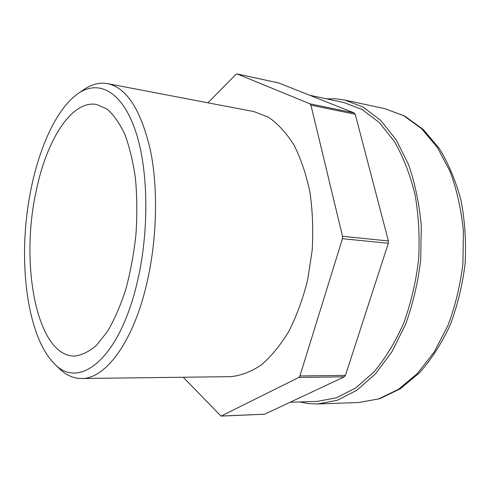<?xml version="1.0" encoding="UTF-8"?>
<svg xmlns="http://www.w3.org/2000/svg" width="490" height="490" viewBox="0 0 490 490"><rect width="100%" height="100%" fill="white"/><g stroke="black" fill="none" stroke-linecap="round" stroke-linejoin="round"><path stroke-width="0.73" d="M326.56 98.845L335.607 98.772L344.672 100.034L363.268 107.132L380.712 120.393L396.085 139.668L408.488 164.426C415.055 183.352 419.324 203.907 421.29 226.086L420.708 259.908C417.964 282.595 412.905 304.112 405.536 324.466L391.927 351.765L375.371 373.962L356.849 390.242L337.353 400.238L317.802 403.962L308.657 403.613L299.757 401.953M290.062 402.278L317.306 401.371L336.563 397.739L355.758 387.927L373.993 371.916C385.397 358.294 395.289 342.063 403.674 323.222C410.926 303.206 415.9 282.038 418.601 259.725C419.857 237.282 418.674 215.569 415.048 194.591C410.099 174.569 403.209 156.855 394.37 141.445L379.229 122.482L362.055 109.454L343.735 102.496L309.729 95.262M57.538 366.82L60.448 369.693C66.867 375.542 73.892 378.476 81.524 378.494C104.333 379.113 131.559 344.868 145.628 288.334C156.849 243.965 158.607 190.365 150.485 150.577C141.034 110.048 126.739 87.741 107.598 83.643C100.083 82.32 92.653 83.98 85.303 88.617L81.934 90.932M136.441 285.529C118.347 359.544 79.325 389.085 55.352 364.658C31.372 342.167 20.672 283.03 25.786 224.99C30.931 166.955 51.848 110.605 79.404 92.677C99.556 79.888 122.286 91.875 135.51 130.934C148.715 169.84 149.475 233.675 136.441 285.529M36.285 190.573C46.587 140.336 71.436 99.997 96.518 104.431L106.943 108.994C113.606 114.685 119.578 123.168 124.864 134.425C129.599 147.19 133.145 162.055 135.516 179.028C137.084 196.882 137.231 215.447 135.938 234.728C133.825 253.936 130.426 272.195 125.746 289.492C120.442 305.785 114.335 319.792 107.433 331.528L96.561 345.23C89.039 351.722 81.61 355.348 74.266 356.089C36.37 355.813 19.833 263.277 36.285 190.573M107.598 83.643L253.838 111.573L268.404 117.165C277.787 123.596 286.295 132.857 293.92 144.948C300.829 158.558 306.164 174.281 309.931 192.117C312.626 210.829 313.38 230.227 312.179 250.31L307.696 279.741C302.949 298.686 296.677 315.872 288.867 331.289C280.378 345.309 271.111 356.579 261.072 365.099C250.831 371.904 240.608 375.757 230.398 376.663L81.524 378.494M207.907 102.802L236.015 74.315L237.013 73.91L309.98 103.837L310.93 105.166L342.535 236.29L342.443 238.691L299.917 375.959L298.833 377.441L221.045 416.108L183.236 377.245M221.045 416.108L264.612 414.209L221.394 416.016M298.833 377.441L344.341 376.822L264.612 414.209M344.341 376.822L345.444 375.395L299.917 375.959M342.443 238.691L388.319 243.291L345.444 375.395M237.142 73.947L278.596 82.951M278.865 83.006L354.246 112.945L309.98 103.837M310.93 105.166L355.232 114.244L354.246 112.945M355.232 114.244L388.399 240.976L342.535 236.29M388.319 243.291L388.399 240.976M344.672 100.034L384.773 108.645L403.797 115.732L421.645 128.741L437.386 147.521L450.108 171.531C456.858 189.838 461.286 209.683 463.375 231.066L462.94 263.644C460.263 285.48 455.228 306.195 447.842 325.783L434.14 352.077L417.407 373.478L398.615 389.201L378.764 398.885L358.79 402.517L317.802 403.962M384.773 108.645L404.728 116.05L423.213 129.44L439.303 148.482C448.613 163.764 455.878 181.165 461.084 200.686C464.93 221.076 466.266 242.127 465.09 263.834C462.438 285.407 457.433 305.895 450.065 325.299C441.515 343.606 431.31 359.458 419.458 372.865L400.281 388.791L379.732 398.731L358.79 402.517M55.352 364.658L60.448 369.693M79.404 92.677L85.303 88.617M237.013 73.91L278.73 82.963"/></g></svg>
